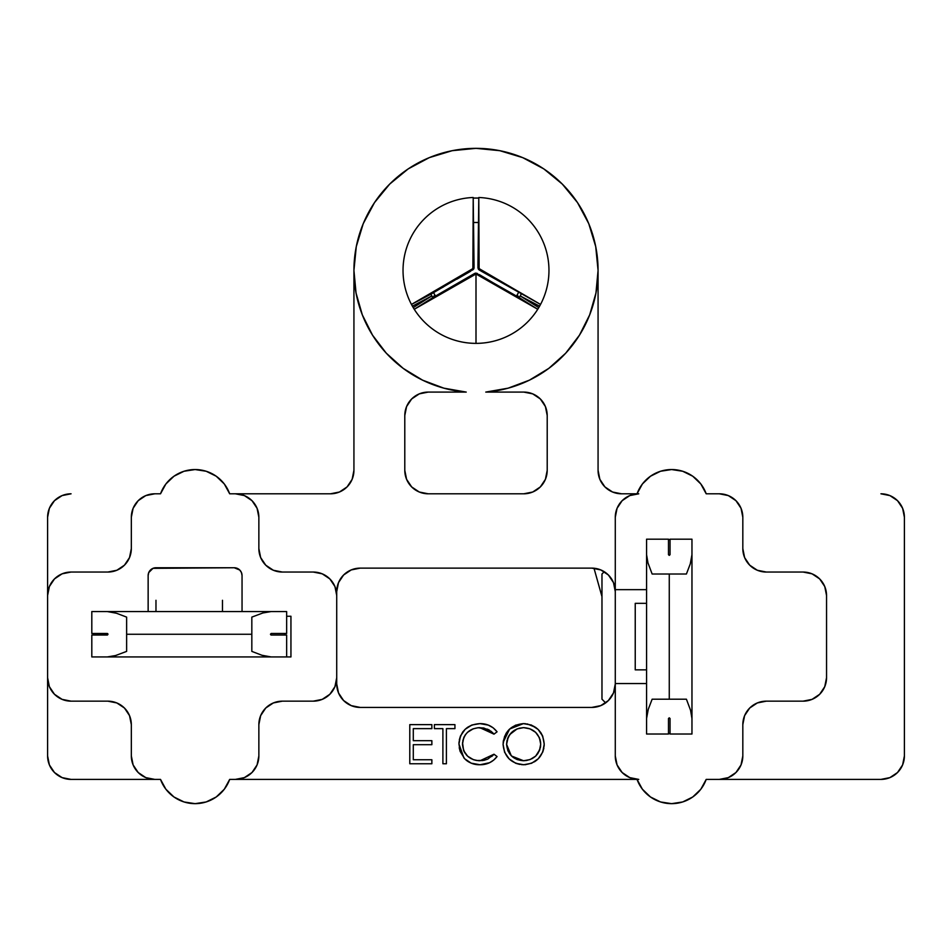 <?xml version="1.0" encoding="UTF-8"?>
<svg xmlns="http://www.w3.org/2000/svg" width="952" height="952" viewBox="0 0 952 952"><rect width="100%" height="100%" fill="white"/><g stroke="black" fill="none" stroke-linecap="round" stroke-linejoin="round"><path stroke-width="1.43" d="M577.495 202.597L562.311 184.093L543.818 168.909L522.707 157.639L499.812 150.69L476 148.345L452.188 150.69L429.292 157.639L408.182 168.909L389.689 184.093L374.505 202.597L363.224 223.696L356.286 246.592L353.93 270.404L356.048 293.026L362.319 314.85L372.518 335.14L386.298 353.192L403.196 368.376L422.605 380.169L443.858 388.166L466.23 392.081A122.07 122.07 0 0 1 353.93 270.404A122.07 122.07 0 0 1 476 148.345A122.07 122.07 0 0 1 598.07 270.404L595.714 246.592L588.776 223.696L577.495 202.597L567.773 189.924M360.189 707.419L591.811 707.419L600.783 705.622L608.399 700.541L613.493 692.925L615.278 683.941A23.479 23.479 0 0 1 591.811 707.419L360.189 707.419A23.479 23.479 0 0 1 336.722 683.941L338.507 692.925L343.601 700.541L351.217 705.622L360.189 707.419M701.922 787.709L706.194 779.402A36.771 36.771 0 0 1 637.043 779.402L638.756 779.402A23.479 23.479 0 0 1 615.278 755.924L615.278 683.548L615.278 755.924L617.063 764.908L622.156 772.524L629.772 777.617L638.756 779.402L235.394 779.402L637.043 779.402L642.41 789.232L650.502 796.991L660.545 801.953L671.612 803.655L682.691 801.953L692.735 796.991L700.827 789.232L706.194 779.402L719.343 779.402L728.328 777.617L735.944 772.524L741.037 764.908L742.822 755.924L742.822 724.627L744.607 715.642L749.7 708.026L757.316 702.945L766.301 701.16L803.072 701.16L812.056 699.363L819.672 694.282L824.753 686.666L826.55 677.681L826.55 595.524L824.753 586.539L819.672 578.923L812.056 573.83L803.072 572.045L766.301 572.045L757.316 570.26L749.7 565.167L744.607 557.563L742.822 548.578L742.822 517.269L741.037 508.297L735.944 500.681L728.328 495.587L719.343 493.802L706.194 493.802L700.827 483.973L692.735 476.214L682.691 471.252L671.612 469.55L660.545 471.252L650.502 476.214L642.41 483.973L637.043 493.802L638.756 493.802L629.772 495.587L622.156 500.681L617.063 508.297L615.278 517.269L615.278 589.657L615.278 517.269A23.479 23.479 0 0 1 638.756 493.802L621.537 493.802A23.479 23.479 0 0 1 598.07 470.324L598.07 270.404A122.07 122.07 0 0 1 485.77 392.081L508.142 388.166L529.395 380.169L548.804 368.376L565.702 353.192L579.482 335.14L589.681 314.85L595.952 293.026L598.07 270.404L598.07 470.324L599.855 479.308L598.07 470.324M262.074 712.774L265.739 708.026L273.355 702.945L282.339 701.16L313.244 701.16L322.228 699.363L329.844 694.282L334.937 686.666L336.722 677.681L336.722 683.941L338.507 692.925M479.998 723.627L471.978 724.984L465.123 729.327L460.47 735.991L458.947 743.964L460.137 751.402L464.671 758.756L471.18 763.159L480.046 764.753L489.566 762.719L493.695 760.101L497.063 756.554L493.993 754.222L487.757 759.089L483.985 760.351L478.332 760.684L473.394 759.672L467.658 756.221L463.743 750.795L462.458 744.226L463.731 737.705L465.349 734.789L467.563 732.29L473.227 728.816L478.106 727.709L483.806 728.018L491.125 731.314L493.993 734.159L497.063 731.802L493.148 727.804L488.257 725.091L479.998 723.627C467.194 724.496 460.185 731.279 458.947 743.964L463.91 757.911C468.229 762.611 473.608 764.884 480.046 764.753C487.055 764.765 492.731 762.028 497.063 756.554L493.993 754.222L480.022 760.743C469.407 760.172 463.553 754.662 462.458 744.226C463.517 733.897 469.288 728.363 479.772 727.637L493.993 734.159L497.063 731.802C492.731 726.317 487.043 723.591 479.998 723.627M431.863 759.744L431.863 763.754L409.788 763.754L431.863 763.754L431.863 759.744L413.299 759.744L413.299 744.69L431.863 744.69L431.863 740.68L413.299 740.68L413.299 728.637L431.863 728.637L431.863 724.627L409.788 724.627L409.788 763.754L409.788 724.627L409.788 763.754L431.863 763.754L431.863 759.744L413.299 759.744L413.299 744.69L431.863 744.69L431.863 740.68L413.299 740.68L413.299 728.637L431.863 728.637L431.863 724.627L409.788 724.627L431.863 724.627L431.863 728.637L413.299 728.637M442.894 728.637L442.894 763.754L446.405 763.754L446.405 728.637L454.937 728.637L454.937 724.627L434.374 724.627L434.374 728.637L442.894 728.637L434.374 728.637L442.894 728.637L442.894 763.754L446.405 763.754L446.405 728.637L454.937 728.637L454.937 724.627L434.374 724.627L434.374 728.637L434.374 724.627L454.937 724.627L454.937 728.637L446.405 728.637M503.084 744.357L504.596 752.247L509.13 758.863L515.817 763.314L523.707 764.753L531.609 763.266L538.261 758.756L542.747 752.08L544.211 744.178L542.723 736.205L538.166 729.494L531.394 725.043L523.398 723.627L515.532 725.198L508.915 729.72L504.572 736.479L503.084 744.357C504.286 756.888 511.153 763.683 523.707 764.753C536.262 763.599 543.104 756.745 544.211 744.178C543.068 731.481 536.131 724.639 523.398 723.627C510.915 724.888 504.143 731.802 503.084 744.357M49.385 586.539L47.6 595.524L47.6 517.269L47.6 595.524A23.479 23.479 0 0 1 71.079 572.045L107.85 572.045A23.479 23.479 0 0 0 131.328 548.578L131.328 517.269A23.479 23.479 0 0 1 154.795 493.802L160.519 493.802A36.771 36.771 0 0 1 229.67 493.802L235.394 493.802A23.479 23.479 0 0 1 258.861 517.269L258.861 548.578A23.479 23.479 0 0 0 282.339 572.045L313.244 572.045A23.479 23.479 0 0 1 336.722 595.524L336.722 591.608A23.479 23.479 0 0 1 360.189 568.13L591.811 568.13A23.479 23.479 0 0 1 615.278 591.608L613.493 582.624L608.399 575.008L600.783 569.927L591.811 568.13L360.189 568.13L351.217 569.927L343.601 575.008L338.507 582.624L336.722 591.608L336.722 677.681L336.722 595.524L334.937 586.539L329.844 578.923L322.228 573.83L313.244 572.045L282.339 572.045L273.355 570.26L265.739 565.167L260.658 557.563L258.861 548.578L258.861 517.269L257.076 508.297L251.994 500.681L244.378 495.587L235.394 493.802L330.463 493.802L339.447 492.017L347.063 486.924L352.145 479.308L353.93 470.324L353.93 270.404L353.93 470.324A23.479 23.479 0 0 1 330.463 493.802L229.67 493.802L224.303 483.973L216.211 476.214L206.167 471.252L195.1 469.55L184.022 471.252L173.978 476.214L165.886 483.973L160.519 493.802L154.795 493.802L145.811 495.587L138.195 500.681L133.113 508.297L131.328 517.269L131.328 548.578L129.531 557.563L124.45 565.167L116.834 570.26L107.85 572.045L71.079 572.045L62.094 573.83L54.478 578.923L49.385 586.539L47.6 595.524L47.6 677.681L49.385 686.666L54.478 694.282L62.094 699.363L71.079 701.16L107.85 701.16L116.834 702.945L124.45 708.026L129.531 715.642L131.328 724.627L131.328 755.924L133.113 764.908L138.195 772.524L145.811 777.617L154.795 779.402L71.079 779.402L160.519 779.402L165.886 789.232L173.978 796.991L184.022 801.953L195.1 803.655L206.167 801.953L216.211 796.991L224.303 789.232L229.67 779.402L235.394 779.402L244.378 777.617L251.994 772.524L257.076 764.908L258.861 755.924L258.861 724.627L260.658 715.642L265.739 708.026M706.194 779.402L719.343 779.402A23.479 23.479 0 0 0 742.822 755.924L742.822 724.627A23.479 23.479 0 0 1 766.301 701.16L803.072 701.16A23.479 23.479 0 0 0 826.55 677.681L826.55 595.524A23.479 23.479 0 0 0 803.072 572.045L766.301 572.045A23.479 23.479 0 0 1 742.822 548.578L742.822 517.269A23.479 23.479 0 0 0 719.343 493.802L706.194 493.802A36.771 36.771 0 0 0 637.043 493.802L621.537 493.802L612.553 492.017L604.937 486.924L599.855 479.308M615.278 683.548L615.278 589.657L646.575 589.657L615.278 589.657L615.278 683.548L646.575 683.548L615.278 683.548M129.531 715.642L131.328 724.627L131.328 755.924A23.479 23.479 0 0 0 154.795 779.402L160.519 779.402A36.771 36.771 0 0 0 229.67 779.402L235.394 779.402A23.479 23.479 0 0 0 258.861 755.924L258.861 724.627A23.479 23.479 0 0 1 282.339 701.16L313.244 701.16A23.479 23.479 0 0 0 336.722 677.681L336.722 683.941M242.046 575.567L242.046 611.565L242.046 575.567L241.451 572.568L239.749 570.034L234.216 567.749A7.83 7.83 0 0 1 242.046 575.567M286.647 616.253L290.943 616.253L290.943 656.939L271.142 656.939L290.943 656.939L290.943 616.253L286.647 616.253M286.635 611.565L107.302 611.565L116.465 613.243L126.628 617.11L116.465 613.243L107.302 611.565L91.809 611.565L91.809 633.473L107.302 633.473L108.004 634.258L107.302 635.032L91.809 635.032L91.809 656.939L107.302 656.939L99.246 656.939L107.302 656.939L115.561 655.547L126.628 651.394L115.561 655.547L107.302 656.939L271.142 656.939L261.978 655.273L251.828 651.394L251.828 634.258L126.628 634.258L126.628 651.394L126.628 634.258L251.828 634.258L251.828 617.11L262.895 612.969L251.828 617.11L251.828 651.394L261.978 655.273L271.142 656.939L286.647 656.939L286.647 635.032L271.142 635.032L270.451 634.258L271.142 633.473L286.635 633.473M148.143 611.565L148.143 575.567L148.738 572.568L152.975 568.344L234.216 567.749L155.973 567.749A7.83 7.83 0 0 0 148.143 575.567L148.143 611.565M668.482 539.57L670.053 539.57L668.482 539.57M670.053 733.623L668.482 733.623L670.053 733.623M71.079 493.802L62.094 495.587L54.478 500.681L49.385 508.297L47.6 517.269A23.479 23.479 0 0 1 71.079 493.802L65.01 494.6M902.615 764.908L904.4 755.924A23.479 23.479 0 0 1 880.921 779.402L719.343 779.402L880.921 779.402L889.906 777.617L897.522 772.524L902.615 764.908L904.4 755.924L904.4 517.269L904.4 755.924M671.612 469.55L660.545 471.252M613.493 582.636L614.409 585.278M466.23 392.081L428.269 392.081L419.285 393.866L411.669 398.959L406.587 406.575L404.79 415.56A23.479 23.479 0 0 1 428.269 392.081L466.23 392.081L443.858 388.166M562.311 184.093L543.818 168.909M408.182 168.909L389.689 184.093M473.227 198.087L478.773 198.087A72.376 72.376 0 0 0 473.227 198.087M47.6 595.524L47.6 755.924L47.6 677.681L49.385 686.666M71.079 779.402A23.479 23.479 0 0 1 47.6 755.924L49.385 764.908L54.478 772.524L62.094 777.617L71.079 779.402M880.921 493.802A23.479 23.479 0 0 1 904.4 517.269L902.615 508.297L897.522 500.681L889.906 495.587L880.921 493.802M523.731 392.081A23.479 23.479 0 0 1 547.21 415.56L545.413 406.575L540.331 398.959L532.715 393.866L523.731 392.081L485.77 392.081L523.731 392.081M404.79 415.56L404.79 470.324L406.587 479.308L411.669 486.924L419.285 492.017L428.269 493.802A23.479 23.479 0 0 1 404.79 470.324L404.79 415.56M428.269 493.802L523.731 493.802L532.715 492.017L540.331 486.924L545.413 479.308L547.21 470.324A23.479 23.479 0 0 1 523.731 493.802L428.269 493.802M547.21 470.324L547.21 415.56L547.21 470.324M131.328 724.627A23.479 23.479 0 0 0 107.85 701.16L71.079 701.16A23.479 23.479 0 0 1 47.6 677.681M258.861 517.269L258.075 511.212M250.352 499.181L244.509 495.647M356.048 293.026L362.319 314.85M386.298 353.192L397.246 363.664M579.482 335.14L589.681 314.85M413.299 740.68L431.863 740.68L431.863 744.69M446.405 763.754L442.894 763.754M482.2 723.71L484.14 723.96M484.247 723.984L486.198 724.413M497.063 731.802L493.993 734.159L492.624 732.647M489.614 730.279L488.459 729.637M487.65 729.244L478.106 727.709M473.227 728.804L472.335 729.184M471.704 729.482L470.228 730.279M467.551 732.29L465.349 734.789M464.195 736.693L462.767 740.906M462.529 742.56L463.588 750.414M463.743 750.807L464.885 752.949M466.361 754.9L467.492 756.067M467.729 756.281L471.026 758.625M473.334 759.648L476.214 760.41M476.714 760.505L484.032 760.339M491.744 756.483L493.993 754.222L497.063 756.554M492.029 761.338L489.602 762.707M489.197 762.897L484.925 764.277M475.488 764.373L474.501 764.182M468.753 761.969L467.218 760.969M466.92 760.755L465.457 759.529M459.233 747.736L460.137 751.402M458.947 743.964L459.031 741.917L458.947 743.964M459.304 739.894L460.482 735.967M462.398 732.493L463.16 731.457M464.885 729.565L467.206 727.578M467.801 727.149L471.93 725.007M493.993 754.222L492.624 755.674M487.757 759.089L482.01 760.648M503.453 740.347L503.168 742.346L509.629 729.018L523.398 723.627L525.444 723.71M527.194 723.913L535.678 727.387M538.237 729.565L540.724 732.516M540.867 732.731L542.735 736.205M544.211 744.178L544.127 746.189M542.747 752.068L543.866 748.201M536.63 760.255L534.5 761.79M525.754 764.67L521.684 764.67M515.663 763.242L509.13 758.863M506.416 732.885L505.988 733.576M515.817 763.314L519.697 764.408M542.723 736.205L540.795 732.612M528.991 728.494L523.576 727.637C533.917 728.458 539.629 733.968 540.7 744.167L539.451 750.652L535.69 756.078L530.074 759.565L523.576 760.743L517.138 759.589L511.64 756.067L507.856 750.747L506.595 744.345L508.237 737.026L511.569 732.469L517.115 728.899L523.576 727.637L530.038 728.875L535.631 732.338L539.427 737.717L540.7 744.167C539.689 754.46 533.977 759.982 523.576 760.743L526.92 760.446M540.046 739.418L540.629 742.512M531.371 729.458L535.631 732.338L539.427 737.717M540.391 747.534L537.856 753.567L535.69 756.078L530.074 759.565L523.576 760.743C513.33 759.946 507.666 754.484 506.595 744.345L511.224 755.65M531.894 758.756L535.143 756.566M535.69 756.078L539.891 749.45M540.629 745.832L540.403 747.475M511.64 756.067L523.576 760.743L517.138 759.589L511.64 756.067L507.856 750.747L506.595 744.345C507.606 734.123 513.259 728.554 523.576 727.637L519.042 728.244M506.988 740.585L506.595 744.345L506.988 740.585L509.701 734.599L517.103 728.911M509.034 735.598L508.392 736.717M508.249 737.003L507.44 738.966M517.115 728.899L523.576 727.637L530.038 728.875M107.754 633.663L107.302 635.032L91.809 635.032L91.809 656.939L286.647 656.939L286.647 635.032L271.142 635.032L270.451 634.258L271.142 633.473L286.647 633.473L286.647 611.565L91.809 611.565L91.809 633.473L107.754 633.663M126.628 617.11L126.628 634.258L126.628 617.11M271.142 611.565L262.895 612.969M222.482 611.565L222.482 600.284L222.482 611.565M155.973 600.284L155.973 611.565L155.973 600.284M93.76 634.996L93.76 633.473L93.76 634.996L107.516 634.996L93.76 634.996M284.684 633.473L284.684 634.996L270.939 634.996L284.684 634.996L284.684 633.473M472.62 274.616L432.827 297.595L431.78 295.941A51.051 51.051 0 0 0 431.803 295.965A51.051 51.051 0 0 1 431.78 295.929A51.051 51.051 0 0 1 431.78 295.941A51.051 51.051 0 0 0 431.803 295.965L430.923 294.346M521.077 294.346L520.22 295.929A51.051 51.051 0 0 1 520.22 295.941A51.051 51.051 0 0 0 520.232 295.905A51.051 51.051 0 0 1 520.22 295.929L519.268 297.476M403.029 270.404A72.971 72.971 0 0 1 473.203 197.492A72.971 72.971 0 0 0 412.394 306.163A72.971 72.971 0 0 1 403.029 270.404M477.952 265.322L478.796 197.492L479.106 268.024A72.971 3.879 60 0 1 479.618 268.904L540.522 304.426L539.606 306.163A72.971 72.971 0 0 0 478.796 197.492L477.952 267.726L478.796 266.858L478.796 197.492A72.971 72.971 0 0 1 538.761 307.615A72.971 72.971 0 0 1 412.394 306.163L411.478 304.426L472.382 268.904A72.971 3.879 -60 0 1 472.894 268.024L473.203 197.492L473.203 266.858L474.048 267.726L473.203 197.492L474.048 265.322M477.678 274.604L477.345 273.438L477.678 274.604L537.725 309.269L476.5 274.295A72.971 3.879 180 0 1 476 274.295L476 343.375A72.971 72.971 0 0 0 538.761 307.615L537.725 309.269L519.173 297.595L476.167 273.129A51.051 2.713 180 0 1 476 273.129A51.051 2.713 180 0 1 475.833 273.129L475.393 273.164M432.791 297.56L434.862 295.001L432.791 297.56M519.209 297.56L517.138 295.001L519.209 297.56M471.537 269.761L472.704 270.047L471.526 269.761L411.478 304.426L430.875 294.204L473.56 269.19A51.051 2.713 -60 0 1 473.727 268.904L473.917 268.512M456.9 279.174L470.669 271.225M430.875 294.204L432.827 297.595L414.275 309.269L474.322 274.604L474.655 273.438L414.275 309.269L413.239 307.615L431.78 295.941A51.051 51.051 0 0 0 431.78 295.941L412.394 306.163L431.78 295.929L413.239 307.615A72.971 72.971 0 0 0 476 343.375L476 274.295A72.971 3.879 180 0 1 475.5 274.295L414.275 309.269L413.239 307.615A72.971 72.971 0 0 1 412.394 306.163L411.478 304.426L443.561 286.873M519.173 297.595L520.22 295.941A51.051 51.051 0 0 0 520.22 295.929L538.761 307.615L520.22 295.941L539.606 306.163A72.971 72.971 0 0 1 538.761 307.615L537.725 309.269L479.38 274.616M478.796 266.858L477.952 267.726L478.273 268.904A51.051 2.713 60 0 1 478.44 269.19L478.689 269.547M481.331 271.225L540.522 304.426L539.606 306.163L520.22 295.929A51.051 51.051 0 0 0 520.232 295.905M475.488 274.295L475.5 274.295A72.971 3.879 0 0 0 476 274.295A72.971 3.879 0 0 0 476.5 274.295L476.167 273.129A51.051 2.713 180 0 1 476 273.129A51.051 2.713 180 0 1 475.833 273.129L475.5 274.295L475.833 273.129L474.655 273.438L474.334 274.592M479.618 268.904A72.971 3.879 -120 0 0 479.106 268.024L478.273 268.904A51.051 2.713 60 0 1 478.44 269.19L479.618 268.904L478.44 269.19L479.296 270.047L540.522 304.426L480.474 269.761L479.296 270.047L480.462 269.761M472.894 268.012L472.894 268.024A72.971 3.879 120 0 0 472.382 268.904L473.56 269.19A51.051 2.713 -60 0 1 473.727 268.904L472.894 268.024L473.727 268.904L474.048 267.726L473.203 266.869M476.167 273.129L476.512 274.295M473.56 269.19L472.382 268.904M478.273 268.904L479.106 268.012M520.22 295.929L521.125 294.204M435.504 296.048L433.553 292.657A47.921 47.921 0 0 0 435.504 296.036M474.048 222.518L477.952 222.518A47.921 47.921 0 0 0 474.048 222.518L477.952 222.518M516.496 296.036A47.921 47.921 0 0 0 518.447 292.657L516.496 296.048M646.575 539.189L646.575 718.522L648.252 709.359L652.132 699.196L648.252 709.359L646.575 718.522L646.575 734.016L668.482 734.016L668.482 718.522L669.268 717.82L670.053 718.522L670.053 734.016L691.961 734.016L691.961 718.522L690.557 710.263L686.416 699.196L690.557 710.263L691.961 718.522L691.961 554.683L690.283 563.846L686.416 574.008L669.268 574.008L669.268 699.196L686.416 699.196L669.268 699.196L669.268 574.008L652.132 574.008L647.979 562.929L652.132 574.008L686.416 574.008L690.283 563.846L691.961 554.683L691.961 539.189L670.053 539.189L670.053 554.683L669.268 555.373L668.482 554.683L668.482 539.189L646.575 539.189L646.575 734.016L668.482 734.016L668.482 718.522L669.268 717.82L670.053 718.522L670.053 734.016L691.961 734.016L691.961 539.189L670.053 539.189L670.053 554.683L669.268 555.373L668.482 554.683L668.482 539.189M601.973 596.654L594 568.237L601.973 596.654M652.132 699.196L669.268 699.196L652.132 699.196M601.973 574.008L601.973 699.196L601.973 574.008L604.27 571.712L601.973 574.008M605.662 702.885L601.973 699.196L605.662 702.885M646.575 554.683L647.979 562.929M646.575 603.342L635.234 603.342L635.234 669.851L646.575 669.851L635.234 669.851L635.234 603.342L646.575 603.342"/></g></svg>
